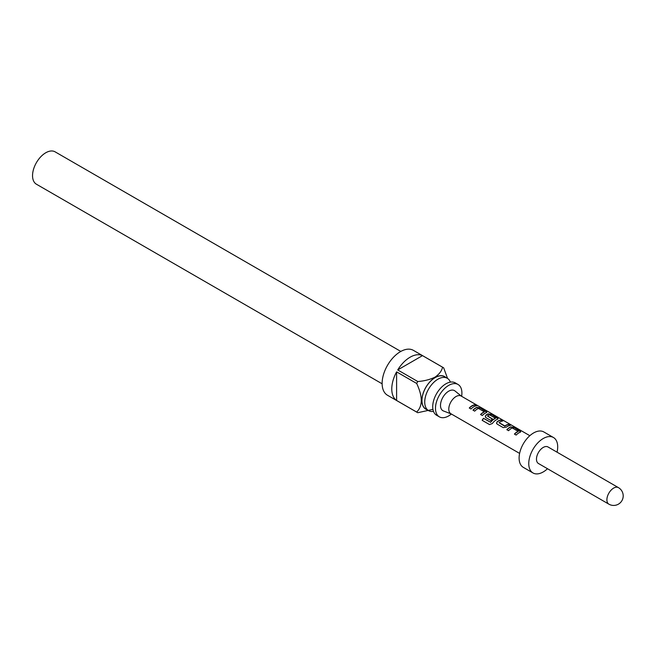 <?xml version="1.0" encoding="UTF-8"?>
<svg xmlns="http://www.w3.org/2000/svg" width="656" height="656" viewBox="0 0 656 656"><rect width="100%" height="100%" fill="white"/><g stroke="black" fill="none" stroke-linecap="round" stroke-linejoin="round"><path stroke-width="0.98" d="M476.502 405.301L478.183 405.875L476.502 405.301M478.741 406.195L478.183 405.875M439.348 416.839L436.593 415.248A18.688 10.791 -60 0 1 433.723 400.275A18.688 10.791 -60 0 1 445.932 383.801A18.688 10.791 -60 0 1 455.28 382.874L458.036 384.465A18.688 10.791 120 0 0 448.696 385.392A18.688 10.791 120 0 0 436.486 401.866A18.688 10.791 120 0 0 439.348 416.839A18.688 10.791 120 0 0 448.696 415.912A18.688 10.791 120 0 0 451.394 414.034M450.385 382.12A18.688 10.791 120 0 0 447.285 378.266A18.688 10.791 120 0 0 437.946 379.184A18.688 10.791 120 0 0 425.736 395.658A18.688 10.791 120 0 0 428.598 410.631A18.688 10.791 120 0 0 433.493 411.386M400.824 351.436L55.104 151.839A18.688 10.791 120 0 0 45.764 152.766A18.688 10.791 120 0 0 33.554 169.232A18.688 10.791 120 0 0 36.416 184.213L382.136 383.809M445.662 377.323A18.827 10.873 120 0 0 435.19 377.487A18.827 10.873 120 0 0 422.603 395.109A18.827 10.873 120 0 0 426.974 409.697M432.886 409.385L417.782 412.706A25.92 14.965 -60 0 1 417.208 412.411A25.92 14.965 -60 0 1 416.667 412.066C422.8 406.039 422.8 396.503 416.667 383.448A25.92 14.965 -60 0 1 417.782 381.521C424.26 381.038 430 379.578 434.994 377.151C439.184 374.297 441.701 370.984 442.562 367.212A25.92 14.965 -60 0 1 443.128 367.516A25.92 14.965 -60 0 1 443.677 367.852L447.54 378.414M443.128 367.516L413.419 350.361A25.92 14.965 120 0 0 400.463 351.641A25.92 14.965 120 0 0 383.522 374.486A25.92 14.965 120 0 0 387.499 395.256L417.208 412.411M416.667 412.066L396.601 400.48A25.92 14.965 -60 0 1 396.601 371.862L416.667 383.448M417.782 381.521L397.716 369.935A25.92 14.965 -60 0 1 410.107 357.208A25.92 14.965 -60 0 1 422.497 355.626L442.562 367.212M447.285 378.266L444.53 376.667A18.688 10.791 120 0 0 435.19 377.594A18.688 10.791 120 0 0 422.981 394.067A18.688 10.791 120 0 0 425.842 409.041L428.598 410.631M477.33 405.375L461.135 396.027A10.234 5.904 120 0 0 453.255 398.766A10.234 5.904 120 0 0 448.786 409.065A10.234 5.904 120 0 0 450.902 413.747L519.609 453.411M451.139 413.887L443.456 410.968A11.595 6.691 -60 0 1 440.496 405.392A11.595 6.691 -60 0 1 445.908 393.354A11.595 6.691 -60 0 1 455.002 390.968L461.373 396.158M520.126 432.263L520.06 430.943L513.976 427.433L510.803 426.884A10.234 5.904 120 0 0 506.834 429.688L508.564 430.697A10.234 5.904 120 0 1 512.311 427.974L518.158 431.353A10.234 5.904 120 0 0 514.411 434.067L516.149 435.067A10.234 5.904 120 0 1 520.126 432.263L520.749 431.771M503.242 427.622L506.416 427.138A10.234 5.904 120 0 1 510.393 425.367L508.654 424.358A10.234 5.904 120 0 0 504.907 425.965L499.06 422.595A10.234 5.904 120 0 1 502.808 420.988L501.069 419.979A10.234 5.904 120 0 0 497.1 421.759L496.551 423.44L497.166 424.112L503.242 427.622M497.551 419.225L497.486 417.913L491.41 414.403L488.228 413.846A10.234 5.904 120 0 0 485.809 415.248L485.268 416.929L485.875 417.593L490.852 420.471A10.234 5.904 120 0 1 492.525 418.971L487.588 415.961A10.234 5.904 120 0 1 489.548 414.83L495.395 418.208A10.234 5.904 120 0 0 490.573 422.193L483.488 418.282A10.234 5.904 120 0 0 482.16 420.332L489.474 424.555L492.303 423.563A10.234 5.904 120 0 1 497.551 419.225L498.175 418.741M486.26 412.714L486.194 411.394L480.118 407.884L476.945 407.335A10.234 5.904 120 0 0 472.968 410.139L474.706 411.148A10.234 5.904 120 0 1 478.454 408.426L484.3 411.804A10.234 5.904 120 0 0 480.553 414.518L482.291 415.519A10.234 5.904 120 0 1 486.26 412.714L486.891 412.222M476.535 405.818L474.796 404.809A10.234 5.904 120 0 0 469.27 408.007L471 409.008A10.234 5.904 120 0 1 476.535 405.818M557.051 452.189A20.467 11.816 120 0 0 557.698 446.884A20.467 11.816 120 0 0 553.459 437.511L543.816 431.943A20.467 11.816 120 0 0 528.047 437.429A20.467 11.816 120 0 0 519.109 458.019A20.467 11.816 120 0 0 523.349 467.384L533 472.96A20.467 11.816 120 0 0 547.506 468.728M553.459 437.511A20.467 11.816 120 0 0 537.69 442.997A20.467 11.816 120 0 0 528.761 463.587A20.467 11.816 120 0 0 533 472.96M618.428 487.621L548.006 446.966A9.553 5.51 120 0 0 540.642 449.524A9.553 5.51 120 0 0 536.477 459.134A9.553 5.51 120 0 0 538.453 463.505L608.875 504.161A9.553 9.553 0 0 0 623.2 495.895A9.553 9.553 0 0 0 618.428 487.621A9.553 5.51 120 0 0 613.647 488.097A9.553 5.51 120 0 0 606.898 499.79A9.553 5.51 120 0 0 608.875 504.161M461.627 396.306A18.688 10.791 120 0 0 458.036 384.465M396.601 400.48L396.601 371.862M397.716 369.935L422.497 355.626M476.125 405.867L474.796 404.809M474.723 405.064A9.963 5.748 120 0 0 469.417 408.089M477.199 405.613L476.215 405.121M480.7 414.608A9.963 5.748 120 0 1 484.276 412.034L484.3 411.804M486.834 412.345L480.118 407.884M480.044 408.139L476.912 407.573A9.963 5.748 120 0 0 473.115 410.23M495.395 418.208L495.37 418.446A9.963 5.748 120 0 0 490.672 422.325L483.595 418.413A9.963 5.748 120 0 0 482.299 420.406L482.16 420.332M482.299 420.406L489.556 424.596M498.117 418.864L491.41 414.403M491.336 414.649L488.195 414.084A9.963 5.748 120 0 0 485.842 415.445L485.809 415.248M485.842 415.445L485.309 417.019M492.385 419.077L487.588 416.117M509.983 425.416L508.654 424.358M508.58 424.612A9.963 5.748 120 0 0 504.94 426.17L504.907 425.965M504.71 426.187L499.068 422.743M502.406 421.045L501.069 419.979M500.995 420.234A9.963 5.748 120 0 0 497.133 421.964L497.1 421.759M497.133 421.964L496.6 423.538M514.558 434.157A9.963 5.748 120 0 1 518.133 431.582L518.158 431.353M520.692 431.894L513.976 427.433M513.902 427.687L510.77 427.122A9.963 5.748 120 0 0 506.981 429.778M478.691 406.162L529.835 435.691"/></g></svg>
